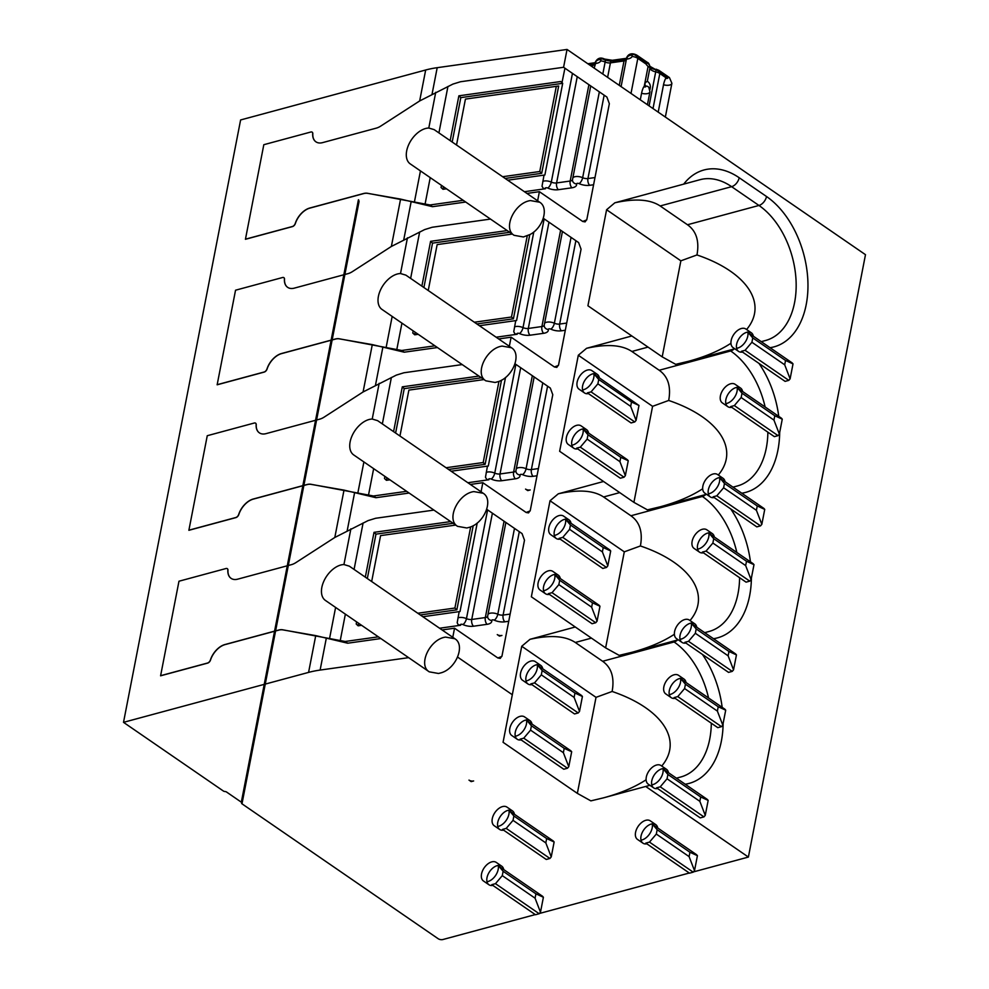 <?xml version="1.0" encoding="UTF-8"?>
<svg xmlns="http://www.w3.org/2000/svg" width="989" height="989" viewBox="0 0 989 989"><rect width="100%" height="100%" fill="white"/><g stroke="black" fill="none" stroke-linecap="round" stroke-linejoin="round"><path stroke-width="1.48" d="M530.203 489.938A3.338 1.545 -169 0 1 525.555 489.098L527.743 490.606L530.203 489.938M746.584 329.535C768.23 303.771 747.041 271.926 696.973 254.952C699.495 241.093 696.318 231.018 687.479 224.75L660.158 205.959L731.625 186.674L758.946 205.452A8.357 5.081 124.5 0 0 766.524 196.514A81.889 52.862 -105.1 0 1 807.939 282.99A81.889 52.862 -105.1 0 1 770.048 347.695M683.72 184.102A81.889 52.862 74.9 0 1 739.191 177.736A8.357 5.081 -55.5 0 1 731.625 186.674A73.532 47.472 74.9 0 0 700.014 179.701L614.849 202.794L606.591 209.742L680.865 260.824L696.973 254.952M614.849 202.794C635.062 198.295 650.169 199.345 660.158 205.959M606.591 209.742L587.923 305.774L662.197 356.856L680.865 260.824M662.197 356.856L675.71 364.348L688.48 361.294C705.516 356.67 719.671 350.65 730.958 343.257M312.808 133.775A3.338 2.027 124.5 0 0 312.178 132.167A3.338 2.027 124.5 0 1 312.697 133.7L312.808 133.775A16.714 10.162 124.5 0 0 315.961 141.847A16.714 10.162 124.5 0 0 322.599 142.626L376.327 128.125A16.714 10.162 124.5 0 0 380.703 126.11L419.657 100.952L452.913 84.09L460.478 81.753L563.582 67.277L606.887 97.058L609.348 103.697L586.86 219.373L585.105 221.882L582.706 221.462L539.401 191.681L537.633 200.792M563.582 67.277L567.043 49.45L437.2 67.685A83.558 38.583 11 0 0 425.678 69.996L240.611 119.953L123.514 722.341L223.403 791.039A1.669 0.766 11 0 0 224.973 791.521A1.669 0.766 -169 0 1 226.53 792.004L241.328 802.178A1.669 0.766 11 0 1 241.699 802.561M645.706 786.465L748.389 857.067L865.486 254.68L567.043 49.45M457.647 657.129L512.314 694.735M486.786 509.335L522.044 533.578L524.491 540.217L502.004 655.892L500.249 658.402L497.863 657.982L454.544 628.2L452.777 637.312M515.071 363.828L550.329 388.071L552.777 394.71L530.289 510.386L528.534 512.895L526.136 512.475L482.83 482.694L481.062 491.805M543.344 218.322L578.602 242.565L581.062 249.203L558.575 364.879L556.819 367.389L554.421 366.968L511.115 337.187L509.347 346.298M463.198 200.31L430.03 204.97L432.527 206.689L465.708 202.028M526.939 193.436L539.401 191.681M571.926 187.799A10.026 4.636 11 0 0 576.575 183.991A5.019 4.364 167.4 0 1 572.532 180.715L572.52 179.602A5.019 2.312 11 0 1 570.183 181.036A5.019 2.658 -98 0 0 571.926 187.799L558.34 189.703A10.026 4.636 -169 0 1 547.758 188.034A1.669 0.766 11 0 0 545.718 187.811A1.669 0.766 11 0 0 545.446 188.738L524.43 191.705M564.929 68.204L561.987 82.668M544.024 175.115L542.034 186.229L543.27 188.355L545.458 188.751A1.669 0.766 11 0 1 545.446 188.738M430.03 204.97L367.525 193.275A16.714 10.162 124.5 0 0 363.482 193.535L309.767 208.024A16.714 10.162 124.5 0 0 295.254 223.44L295.365 223.514A3.338 2.027 124.5 0 1 292.472 226.592L245.433 239.289L263.816 144.703L310.855 132.007A3.338 2.027 124.5 0 1 312.178 132.167M450.156 140.636L458.871 95.822L560.751 81.518L562.692 83.323L544.877 174.991L507.703 180.208M446.472 188.812L442.998 189.295L441.045 187.49L441.465 185.363M358.747 200.594L241.65 802.994A1.669 0.766 11 0 0 241.576 803.155L358.673 200.767A1.669 0.766 11 0 1 358.747 200.594A1.669 0.766 11 0 0 358.822 200.433A1.669 0.766 11 0 0 358.414 199.778L241.328 802.178M358.673 200.767A1.669 0.766 11 0 0 359.081 201.41L241.984 803.81L438.152 938.709A3.338 1.545 -169 0 0 442.812 939.55L535.284 914.59M309.767 208.024L309.878 208.11A16.714 10.162 124.5 0 0 295.365 223.514M309.878 208.11L363.593 193.609A16.714 10.162 124.5 0 1 367.636 193.35L400.582 199.098L432.527 206.689M344.877 274.485L348.041 273.632A16.714 10.162 124.5 0 0 352.418 271.616L391.372 246.459L400.582 199.098M343.838 274.769L294.314 288.133A16.714 10.162 124.5 0 1 287.675 287.354A16.714 10.162 124.5 0 1 284.523 279.281A3.338 2.027 124.5 0 0 283.892 277.674A3.338 2.027 124.5 0 0 282.57 277.513L235.543 290.21L217.147 384.795L264.187 372.099A3.338 2.027 124.5 0 0 267.079 369.021A16.714 10.162 124.5 0 1 281.593 353.605L331.117 340.241M332.143 339.969L335.308 339.116A16.714 10.162 124.5 0 1 339.351 338.856L372.297 344.605L404.241 352.195L437.422 347.535M316.591 419.991L319.756 419.138A16.714 10.162 124.5 0 0 324.145 417.123L363.087 391.965L372.297 344.605M315.565 420.276L266.029 433.639A16.714 10.162 124.5 0 1 259.39 432.861A16.714 10.162 124.5 0 1 256.238 424.788A3.338 2.027 124.5 0 0 255.607 423.181A3.338 2.027 124.5 0 0 254.284 423.02L207.257 435.716L188.874 530.302L235.901 517.606A3.338 2.027 124.5 0 0 238.806 514.527A16.714 10.162 124.5 0 1 253.308 499.111L302.832 485.747M303.87 485.475L307.023 484.622A16.714 10.162 124.5 0 1 311.065 484.363L344.011 490.111L375.968 497.702L409.137 493.041M288.306 565.498L291.471 564.645A16.714 10.162 124.5 0 0 295.859 562.63L334.814 537.472L344.011 490.111M287.28 565.782L237.756 579.146A16.714 10.162 124.5 0 1 231.105 578.367A16.714 10.162 124.5 0 1 227.965 570.294A3.338 2.027 124.5 0 0 227.334 568.687A3.338 2.027 124.5 0 0 225.999 568.527L178.972 581.223L160.589 675.808L207.616 663.112A3.338 2.027 124.5 0 0 210.521 660.034A16.714 10.162 124.5 0 1 225.022 644.618L274.546 631.254M275.585 630.982L278.75 630.129A16.714 10.162 124.5 0 1 282.792 629.869L315.738 635.618L347.683 643.209L380.852 638.548M408.63 657.648L320.115 670.072A83.558 38.583 11 0 0 308.58 672.396L265.262 684.091M264.224 684.363L123.514 722.341M490.495 219.076L432.193 227.26L424.627 229.596L391.372 246.459M295.254 223.44A3.338 2.027 124.5 0 1 292.361 226.518L245.457 239.177M241.576 803.155A1.669 0.766 11 0 0 241.984 803.81M742.603 391.483A11.275 6.861 124.5 0 0 740.588 388.071L735.124 384.313A11.275 6.861 124.5 0 0 730.636 383.781A11.275 6.861 124.5 0 0 721.389 392.744A11.275 6.861 124.5 0 0 722.341 402.894L727.805 406.652A11.275 6.861 124.5 0 0 731.712 407.32M725.864 403.623A11.275 6.861 124.5 0 0 726.816 403.425A11.275 6.861 124.5 0 0 737.052 387.342M599.322 377.773A11.275 6.861 124.5 0 0 597.307 374.361L591.842 370.603A11.275 6.861 124.5 0 0 587.355 370.071A11.275 6.861 124.5 0 0 578.12 379.034A11.275 6.861 124.5 0 0 579.059 389.196L584.524 392.954A11.275 6.861 124.5 0 0 588.43 393.61M582.583 389.913A11.275 6.861 124.5 0 0 583.547 389.715A11.275 6.861 124.5 0 0 593.783 373.644M588.579 433.058A11.275 6.861 124.5 0 0 586.564 429.634L581.099 425.876A11.275 6.861 124.5 0 0 576.612 425.357A11.275 6.861 124.5 0 0 567.365 434.319A11.275 6.861 124.5 0 0 568.316 444.469L573.781 448.227A11.275 6.861 124.5 0 0 577.687 448.882M571.84 445.198A11.275 6.861 124.5 0 0 572.792 445.001A11.275 6.861 124.5 0 0 583.028 428.917M753.346 336.211A11.275 6.861 124.5 0 0 751.331 332.786L745.867 329.028A11.275 6.861 124.5 0 0 741.379 328.509A11.275 6.861 124.5 0 0 732.132 337.459A11.275 6.861 124.5 0 0 733.084 347.621L738.548 351.379A11.275 6.861 124.5 0 0 742.455 352.035M738.783 347.72L736.607 348.313A11.275 6.861 124.5 0 0 737.559 348.153A11.275 6.861 124.5 0 0 747.795 332.069M539.413 913.477L689.296 873.015M693.437 871.902L748.389 857.067M714.318 536.99A11.275 6.861 124.5 0 0 712.303 533.578L706.838 529.82A11.275 6.861 124.5 0 0 702.351 529.288A11.275 6.861 124.5 0 0 693.104 538.251A11.275 6.861 124.5 0 0 694.055 548.401L699.52 552.159A11.275 6.861 124.5 0 0 703.426 552.826M697.579 549.13A11.275 6.861 124.5 0 0 698.531 548.932A11.275 6.861 124.5 0 0 708.767 532.848M571.036 523.28A11.275 6.861 124.5 0 0 569.021 519.868L563.557 516.11A11.275 6.861 124.5 0 0 559.082 515.578A11.275 6.861 124.5 0 0 549.835 524.541A11.275 6.861 124.5 0 0 550.774 534.703L556.238 538.461A11.275 6.861 124.5 0 0 560.157 539.116M554.297 535.42A11.275 6.861 124.5 0 0 555.262 535.222A11.275 6.861 124.5 0 0 565.498 519.151M560.293 578.565A11.275 6.861 124.5 0 0 558.278 575.141L552.814 571.382A11.275 6.861 124.5 0 0 548.326 570.863A11.275 6.861 124.5 0 0 539.092 579.814A11.275 6.861 124.5 0 0 540.031 589.976L545.495 593.734A11.275 6.861 124.5 0 0 549.402 594.389M543.554 590.693A11.275 6.861 124.5 0 0 544.519 590.507A11.275 6.861 124.5 0 0 554.755 574.424M725.061 481.717A11.275 6.861 124.5 0 0 723.046 478.293L717.581 474.535A11.275 6.861 124.5 0 0 713.094 474.015A11.275 6.861 124.5 0 0 703.859 482.966A11.275 6.861 124.5 0 0 704.798 493.128L710.263 496.886A11.275 6.861 124.5 0 0 714.169 497.541M710.498 493.227L708.322 493.82A11.275 6.861 124.5 0 0 709.286 493.659A11.275 6.861 124.5 0 0 719.522 477.576M686.032 682.497A11.275 6.861 124.5 0 0 684.017 679.084L678.553 675.326A11.275 6.861 124.5 0 0 674.065 674.795A11.275 6.861 124.5 0 0 664.818 683.758A11.275 6.861 124.5 0 0 665.77 693.907L671.234 697.665A11.275 6.861 124.5 0 0 675.141 698.333M669.293 694.637A11.275 6.861 124.5 0 0 670.258 694.439A11.275 6.861 124.5 0 0 680.494 678.355M542.751 668.787A11.275 6.861 124.5 0 0 540.736 665.374L535.272 661.616A11.275 6.861 124.5 0 0 530.796 661.085A11.275 6.861 124.5 0 0 521.549 670.048A11.275 6.861 124.5 0 0 522.489 680.209L527.953 683.968A11.275 6.861 124.5 0 0 531.872 684.623M526.024 680.927A11.275 6.861 124.5 0 0 526.976 680.729A11.275 6.861 124.5 0 0 537.212 664.657M532.008 724.072A11.275 6.861 124.5 0 0 529.993 720.647L524.529 716.889A11.275 6.861 124.5 0 0 520.053 716.37A11.275 6.861 124.5 0 0 510.806 725.32A11.275 6.861 124.5 0 0 511.746 735.482L517.21 739.24A11.275 6.861 124.5 0 0 521.116 739.896M515.269 736.199A11.275 6.861 124.5 0 0 516.233 736.014A11.275 6.861 124.5 0 0 526.469 719.93M696.775 627.224A11.275 6.861 124.5 0 0 694.76 623.799L689.296 620.041A11.275 6.861 124.5 0 0 684.821 619.522A11.275 6.861 124.5 0 0 675.574 628.472A11.275 6.861 124.5 0 0 676.513 638.634L681.977 642.393A11.275 6.861 124.5 0 0 685.884 643.048M682.212 638.733L680.036 639.327A11.275 6.861 124.5 0 0 681.001 639.166A11.275 6.861 124.5 0 0 691.237 623.082M657.747 828.003A11.275 6.861 124.5 0 0 655.732 824.591L650.268 820.833A11.275 6.861 124.5 0 0 645.792 820.301A11.275 6.861 124.5 0 0 636.545 829.264A11.275 6.861 124.5 0 0 637.485 839.414L642.949 843.172A11.275 6.861 124.5 0 0 646.855 843.84M641.008 840.143A11.275 6.861 124.5 0 0 641.972 839.945A11.275 6.861 124.5 0 0 652.208 823.862M514.465 814.293A11.275 6.861 124.5 0 0 512.45 810.881L506.986 807.123A11.275 6.861 124.5 0 0 502.511 806.591A11.275 6.861 124.5 0 0 493.264 815.554A11.275 6.861 124.5 0 0 494.203 825.716L499.668 829.474A11.275 6.861 124.5 0 0 503.586 830.13M497.739 826.433A11.275 6.861 124.5 0 0 498.691 826.235A11.275 6.861 124.5 0 0 508.927 810.164M503.722 869.578A11.275 6.861 124.5 0 0 501.707 866.154L496.243 862.396A11.275 6.861 124.5 0 0 491.768 861.876A11.275 6.861 124.5 0 0 482.521 870.827A11.275 6.861 124.5 0 0 483.46 880.989L488.925 884.747A11.275 6.861 124.5 0 0 492.843 885.402M486.996 881.706A11.275 6.861 124.5 0 0 487.948 881.52A11.275 6.861 124.5 0 0 498.184 865.437M668.49 772.73A11.275 6.861 124.5 0 0 666.475 769.306L661.011 765.548A11.275 6.861 124.5 0 0 656.535 765.029A11.275 6.861 124.5 0 0 647.288 773.979A11.275 6.861 124.5 0 0 648.228 784.141L653.692 787.899A11.275 6.861 124.5 0 0 657.611 788.554M653.927 784.24L651.751 784.833A11.275 6.861 124.5 0 0 652.715 784.673A11.275 6.861 124.5 0 0 662.951 768.589M586.564 429.634A11.275 6.861 124.5 0 0 582.076 429.115A11.275 6.861 124.5 0 0 572.829 438.065A11.275 6.861 124.5 0 0 573.781 448.227M619.93 461.665L620.771 457.314L628.25 460.738L627.434 459.774L583.708 429.708L587.985 434.764L587.145 439.116L580.32 447.164L576.624 448.153L620.338 478.219L624.034 477.217L625.345 475.684L619.93 461.665L587.145 439.116M624.034 477.217L580.32 447.164M628.25 460.738L625.345 475.684M620.771 457.314L587.985 434.764M751.331 332.786A11.275 6.861 124.5 0 0 746.843 332.267A11.275 6.861 124.5 0 0 737.596 341.217A11.275 6.861 124.5 0 0 738.548 351.379M745.088 350.304L741.391 351.305L785.105 381.371L788.802 380.369L790.112 378.836L793.017 363.89L792.201 362.926L748.475 332.86L752.753 337.917L751.912 342.268L745.088 350.304L788.802 380.369M752.753 337.917L785.538 360.453L784.697 364.805L790.112 378.836M751.912 342.268L784.697 364.805M793.017 363.89L785.538 360.453M740.588 388.071A11.275 6.861 124.5 0 0 736.1 387.54A11.275 6.861 124.5 0 0 726.853 396.502A11.275 6.861 124.5 0 0 727.805 406.652M741.157 397.541L742.01 393.189L737.732 388.145L781.446 418.199L782.262 419.163L779.369 434.109L778.059 435.642L734.345 405.589L741.157 397.541L773.954 420.09L779.369 434.109M778.059 435.642L774.362 436.644L730.648 406.578L734.345 405.589M742.01 393.189L774.795 415.739L773.954 420.09M782.262 419.163L774.795 415.739M597.307 374.361A11.275 6.861 124.5 0 0 592.819 373.83A11.275 6.861 124.5 0 0 583.584 382.792A11.275 6.861 124.5 0 0 584.524 392.954M598.728 379.479L594.463 374.435L638.993 405.465L631.514 402.029L598.728 379.479L597.888 383.831L591.063 391.879L587.367 392.88L631.081 422.933L634.777 421.944L636.088 420.399L630.673 406.38L597.888 383.831M634.777 421.944L591.063 391.879M631.514 402.029L630.673 406.38M636.088 420.399L638.993 405.465M312.697 133.7A16.714 10.162 124.5 0 0 315.85 141.773A16.714 10.162 124.5 0 0 315.911 141.81M539.734 202.238L434.171 129.633L428.793 128.038A20.893 12.709 124.5 0 0 425.629 128.496A20.893 12.709 124.5 0 0 408.506 145.086A20.893 12.709 124.5 0 0 410.262 163.902L514.107 235.32C502.474 228.459 514.663 202.572 530.463 200.582L539.734 202.238C549.068 207.875 543.171 227.643 530.129 234.467L523.391 236.964L514.107 235.32M452.183 142.033L460.812 97.627L458.871 95.822M460.812 97.627L562.692 83.323M442.998 189.295L443.492 186.748M456.522 145.012L465.436 99.098L558.674 86.006L541.7 173.31L505.144 178.453M541.7 173.31L539.759 171.517L556.312 86.34M502.635 176.722L539.759 171.517M712.303 533.578A11.275 6.861 124.5 0 0 707.815 533.046A11.275 6.861 124.5 0 0 698.568 542.009A11.275 6.861 124.5 0 0 699.52 552.159M712.884 543.048L713.724 538.696L709.447 533.652L753.173 563.705L753.989 564.67L746.51 561.245L745.669 565.597L751.084 579.616L749.773 581.149L706.059 551.096L712.884 543.048L745.669 565.597M749.773 581.149L746.077 582.15L702.363 552.085L706.059 551.096M713.724 538.696L746.51 561.245M753.989 564.67L751.084 579.616M569.021 519.868A11.275 6.861 124.5 0 0 564.546 519.336A11.275 6.861 124.5 0 0 555.299 528.299A11.275 6.861 124.5 0 0 556.238 538.461M606.504 567.451L562.778 537.386L559.082 538.387L602.808 568.44L606.504 567.451L607.802 565.906L602.388 551.887L569.602 529.338L570.443 524.986L566.178 519.942L609.892 550.008L610.707 550.972L603.228 547.535L570.443 524.986M562.778 537.386L569.602 529.338M607.802 565.906L610.707 550.972M603.228 547.535L602.388 551.887M558.278 575.141A11.275 6.861 124.5 0 0 553.791 574.621A11.275 6.861 124.5 0 0 544.556 583.572A11.275 6.861 124.5 0 0 545.495 593.734M591.645 607.172L558.859 584.623L559.7 580.271L555.435 575.215L599.149 605.28L599.964 606.245L597.059 621.191L591.645 607.172L592.485 602.82L559.7 580.271M558.859 584.623L552.035 592.671L548.339 593.66L592.052 623.725L595.749 622.724L597.059 621.191M595.749 622.724L552.035 592.671M592.485 602.82L599.964 606.245M723.046 478.293A11.275 6.861 124.5 0 0 718.558 477.774A11.275 6.861 124.5 0 0 709.323 486.724A11.275 6.861 124.5 0 0 710.263 496.886M724.467 483.423L723.627 487.775L716.802 495.81L713.106 496.812L756.82 526.877L760.516 525.876L761.827 524.343L764.732 509.397L763.916 508.433L720.202 478.367L724.467 483.423L757.253 505.96L756.412 510.312L761.827 524.343M723.627 487.775L756.412 510.312M764.732 509.397L757.253 505.96M716.802 495.81L760.516 525.876M501.918 635.445A3.338 1.545 -169 0 1 497.269 634.604L499.457 636.112L501.918 635.445M631.835 335.976L586.576 348.301C606.789 343.801 621.883 344.852 631.872 351.466L648.018 347.102M702.672 488.764C691.385 496.157 677.23 502.177 660.195 506.801L647.424 509.854L633.912 502.363L559.638 451.281L578.305 355.249L586.576 348.301M578.305 355.249L652.579 406.331L633.912 502.363M631.872 351.466L659.193 370.257C668.045 376.525 671.21 386.588 668.688 400.458L652.579 406.331M718.298 475.029C739.945 449.278 718.756 417.432 668.688 400.458M498.654 338.943L511.115 337.187M363.087 391.965L396.354 375.103L403.92 372.766L462.209 364.582M283.843 277.637A3.338 2.027 124.5 0 1 284.412 279.207A16.714 10.162 124.5 0 0 287.564 287.28A16.714 10.162 124.5 0 0 287.626 287.317M331.142 340.129L281.482 353.53A16.714 10.162 124.5 0 0 266.981 368.934A3.338 2.027 124.5 0 1 264.075 372.025L217.172 384.684M434.913 345.816L401.744 350.477L339.252 338.782A16.714 10.162 124.5 0 0 335.197 339.042L332.168 339.857M401.744 350.477L404.241 352.195M548.969 222.179L528.311 328.459L541.898 326.543A5.019 2.658 -98 0 0 543.641 333.305L530.055 335.209A10.026 4.636 -169 0 1 519.472 333.54A1.669 0.766 11 0 0 517.432 333.318A1.669 0.766 11 0 0 517.16 334.245L496.144 337.212M515.739 320.621L513.748 331.735L514.985 333.862L517.185 334.257A1.669 0.766 11 0 1 517.16 334.245M421.87 286.142L430.586 241.328L507.209 230.573M418.199 334.319L414.712 334.801L412.759 332.996L413.179 330.87M533.8 231.97L516.592 320.498L479.418 325.715M423.898 287.539L432.527 243.133L430.586 241.328M432.527 243.133L509.718 232.291M414.712 334.801L415.207 332.255M498.048 381.705L495.106 382.471L485.834 380.827C474.188 373.966 486.378 348.079 502.177 346.088L511.449 347.745C522.044 354.037 512.895 377.229 498.048 381.705M485.834 380.827L381.977 309.409A20.893 12.709 -55.5 0 1 380.221 290.593A20.893 12.709 -55.5 0 1 397.343 274.002A20.893 12.709 -55.5 0 1 400.508 273.545L405.886 275.14L511.449 347.745M512.277 234.059L437.15 244.604L428.237 290.519M476.859 323.947L513.415 318.817L529.77 234.665M474.349 322.229L511.474 317.024L527.248 235.852M513.415 318.817L511.474 317.024M603.55 481.482L558.291 493.808C578.503 489.308 593.598 490.359 603.587 496.973L619.732 492.609M674.387 634.27C663.112 641.663 648.945 647.684 631.909 652.307L619.151 655.361L605.627 647.869L531.353 596.787L550.02 500.755L558.291 493.808M550.02 500.755L624.294 551.837L605.627 647.869M603.587 496.973L630.908 515.764C639.759 522.031 642.924 532.094 640.415 545.965L624.294 551.837M690.025 620.536C711.66 594.785 690.483 562.939 640.415 545.965M470.368 484.449L482.83 482.694M334.814 537.472L368.069 520.61L375.635 518.273L433.924 510.089M684.017 679.084A11.275 6.861 124.5 0 0 679.53 678.553A11.275 6.861 124.5 0 0 670.295 687.516A11.275 6.861 124.5 0 0 671.234 697.665M684.598 688.554L685.439 684.203L681.174 679.159L724.888 709.212L725.703 710.176L718.224 706.752L717.384 711.103L722.798 725.122L721.488 726.655L677.774 696.602L684.598 688.554L717.384 711.103M721.488 726.655L717.791 727.657L674.078 697.591L677.774 696.602M685.439 684.203L718.224 706.752M725.703 710.176L722.798 725.122M540.736 665.374A11.275 6.861 124.5 0 0 536.261 664.843A11.275 6.861 124.5 0 0 527.013 673.806A11.275 6.861 124.5 0 0 527.953 683.968M578.219 712.958L534.505 682.892L530.809 683.894L574.522 713.947L578.219 712.958L579.517 711.412L574.102 697.393L541.317 674.844L542.157 670.493L537.892 665.449L581.606 695.514L582.422 696.479L574.955 693.042L542.157 670.493M534.505 682.892L541.317 674.844M579.517 711.412L582.422 696.479M574.955 693.042L574.102 697.393M529.993 720.647A11.275 6.861 124.5 0 0 525.518 720.128A11.275 6.861 124.5 0 0 516.27 729.078A11.275 6.861 124.5 0 0 517.21 739.24M563.359 752.678L530.574 730.129L531.414 725.778L527.149 720.721L570.863 750.787L571.679 751.751L568.774 766.698L563.359 752.678L564.2 748.327L531.414 725.778M530.574 730.129L523.75 738.165L520.053 739.166L563.779 769.232L567.476 768.23L568.774 766.698M567.476 768.23L523.75 738.165M564.2 748.327L571.679 751.751M694.76 623.799A11.275 6.861 124.5 0 0 690.285 623.28A11.275 6.861 124.5 0 0 681.038 632.231A11.275 6.861 124.5 0 0 681.977 642.393M696.182 628.93L695.341 633.281L688.517 641.317L684.821 642.318L728.547 672.384L732.243 671.383L733.541 669.85L736.446 654.903L735.631 653.939L691.917 623.874L696.182 628.93L728.967 651.467L728.127 655.818L733.541 669.85M695.341 633.281L728.127 655.818M736.446 654.903L728.967 651.467M688.517 641.317L732.243 671.383M473.632 780.951A3.338 1.545 -169 0 1 468.984 780.111L471.172 781.619L473.632 780.951M255.558 423.144A3.338 2.027 124.5 0 1 256.139 424.714A16.714 10.162 124.5 0 0 259.291 432.786A16.714 10.162 124.5 0 0 259.341 432.823M302.857 485.636L253.196 499.037A16.714 10.162 124.5 0 0 238.695 514.441A3.338 2.027 124.5 0 1 235.79 517.531L188.887 530.191M406.64 491.323L373.459 495.983L310.966 484.276A16.714 10.162 124.5 0 0 306.924 484.548L303.883 485.364M373.459 495.983L375.968 497.702M520.684 367.685L500.026 473.966L513.612 472.05A5.019 2.658 -98 0 0 515.356 478.812L501.769 480.716A10.026 4.636 -169 0 1 491.187 479.047A1.669 0.766 11 0 0 489.147 478.824A1.669 0.766 11 0 0 488.887 479.752L467.859 482.719M487.453 466.128L485.475 477.242L486.699 479.368L488.9 479.764A1.669 0.766 11 0 1 488.887 479.752M393.585 431.649L402.3 386.835L478.923 376.08M389.913 479.813L386.427 480.308L384.486 478.503L384.894 476.377M395.612 433.034L404.241 388.64L402.3 386.835M404.241 388.64L481.433 377.798M386.427 480.308L386.922 477.761M505.515 377.477L488.306 466.004L451.145 471.221M469.763 527.211L466.82 527.978L457.548 526.333C445.915 519.472 458.092 493.585 473.892 491.595L483.164 493.251C493.758 499.544 484.61 522.736 469.763 527.211M457.548 526.333L353.691 454.915A20.893 12.709 -55.5 0 1 351.948 436.1A20.893 12.709 -55.5 0 1 369.07 419.509A20.893 12.709 -55.5 0 1 372.223 419.052L377.6 420.646L483.164 493.251M484.004 379.566L408.877 390.111L399.952 436.025M448.573 469.454L485.129 464.323L501.497 380.172M446.076 467.735L483.188 462.531L498.963 381.358M485.129 464.323L483.188 462.531M442.083 629.956L454.544 628.2M575.264 626.989L530.005 639.314C550.218 634.814 565.312 635.865 575.301 642.479L591.447 638.115M646.101 779.777C634.827 787.17 620.659 793.19 603.624 797.814L590.866 800.867L577.353 793.376L503.067 742.294L521.735 646.262L530.005 639.314M521.735 646.262L596.021 697.344L577.353 793.376M575.301 642.479L602.622 661.27C611.474 667.538 614.639 677.601 612.129 691.472L596.021 697.344M661.74 766.042C683.374 740.291 662.197 708.445 612.129 691.472M655.732 824.591A11.275 6.861 124.5 0 0 651.256 824.06A11.275 6.861 124.5 0 0 642.009 833.022A11.275 6.861 124.5 0 0 642.949 843.172M656.313 834.061L657.153 829.709L652.888 824.665L696.602 854.719L697.418 855.683L689.939 852.258L689.098 856.61L694.513 870.629L693.215 872.162L649.489 842.109L656.313 834.061L689.098 856.61M693.215 872.162L689.518 873.163L645.792 843.098L649.489 842.109M657.153 829.709L689.939 852.258M697.418 855.683L694.513 870.629M512.45 810.881A11.275 6.861 124.5 0 0 507.975 810.35A11.275 6.861 124.5 0 0 498.728 819.312A11.275 6.861 124.5 0 0 499.668 829.474M549.933 858.464L506.22 828.399L502.523 829.4L546.237 859.453L549.933 858.464L551.232 856.919L545.817 842.9L513.031 820.351L513.884 815.999L509.607 810.955L553.321 841.021L554.137 841.985L546.67 838.548L513.884 815.999M506.22 828.399L513.031 820.351M551.232 856.919L554.137 841.985M546.67 838.548L545.817 842.9M501.707 866.154A11.275 6.861 124.5 0 0 497.232 865.635A11.275 6.861 124.5 0 0 487.985 874.585A11.275 6.861 124.5 0 0 488.925 884.747M535.074 898.185L502.288 875.636L503.129 871.284L498.864 866.228L542.578 896.294L543.394 897.258L540.489 912.204L535.074 898.185L535.927 893.833L503.129 871.284M502.288 875.636L495.477 883.672L491.78 884.673L535.494 914.738L539.19 913.737L540.489 912.204M539.19 913.737L495.477 883.672M535.927 893.833L543.394 897.258M666.475 769.306A11.275 6.861 124.5 0 0 662 768.787A11.275 6.861 124.5 0 0 652.752 777.737A11.275 6.861 124.5 0 0 653.692 787.899M667.896 774.436L667.056 778.788L660.244 786.824L656.548 787.825L700.261 817.891L703.958 816.889L705.256 815.356L708.161 800.41L707.345 799.446L663.631 769.38L667.896 774.436L700.694 796.973L699.841 801.325L705.256 815.356M667.056 778.788L699.841 801.325M708.161 800.41L700.694 796.973M660.244 786.824L703.958 816.889M231.055 578.33A16.714 10.162 124.5 0 1 231.006 578.293A16.714 10.162 124.5 0 1 227.853 570.22A3.338 2.027 124.5 0 0 227.272 568.65M429.263 671.84L325.406 600.422A20.893 12.709 -55.5 0 1 323.663 581.606A20.893 12.709 -55.5 0 1 340.785 565.016A20.893 12.709 -55.5 0 1 343.937 564.558L349.315 566.153L454.891 638.758C465.473 645.051 456.325 668.243 441.477 672.718L438.535 673.484L429.263 671.84C417.63 664.979 429.807 639.092 445.606 637.101L454.891 638.758M378.354 636.829L345.173 641.478L282.681 629.783A16.714 10.162 124.5 0 0 278.638 630.055L275.597 630.871M274.571 631.143L224.911 644.544A16.714 10.162 124.5 0 0 210.41 659.947L210.521 660.034M160.614 675.697L207.505 663.038A3.338 2.027 124.5 0 0 210.41 659.947M345.173 641.478L347.683 643.209M492.398 513.192L471.741 619.473L485.327 617.556A5.019 2.658 -98 0 0 487.07 624.319L473.484 626.222A10.026 4.636 -169 0 1 462.914 624.553A1.669 0.766 11 0 0 460.862 624.331A1.669 0.766 11 0 0 460.602 625.258L439.586 628.225M460.602 625.258A1.669 0.766 11 0 0 460.614 625.271L458.13 624.665L457.19 622.749L459.168 611.635M365.312 577.156L374.015 532.342L450.65 521.586M361.628 625.32L358.142 625.814L356.201 624.01L356.609 621.883M367.327 578.54L375.968 534.147L374.015 532.342M375.968 534.147L453.147 523.305M477.23 522.983L460.021 611.511L422.859 616.728M358.142 625.814L358.636 623.268M455.719 525.072L380.592 535.618L371.666 581.532M420.288 614.96L456.844 609.83L473.212 525.678M456.844 609.83L454.903 608.037L470.677 526.865M417.791 613.242L454.903 608.037M687.479 224.75L758.946 205.452A73.532 47.472 -105.1 0 1 796.046 280.394A73.532 47.472 -105.1 0 1 765.659 340.463L761.27 341.65M739.191 177.736L766.524 196.514M741.762 493.202A81.889 52.862 -105.1 0 0 779.678 432.465M778.739 416.332A81.889 52.862 -105.1 0 0 758.971 363.396M713.477 638.709A81.889 52.862 -105.1 0 0 751.405 577.972M750.453 561.839A81.889 52.862 -105.1 0 0 730.698 508.902M685.192 784.215A81.889 52.862 -105.1 0 0 723.12 723.478M722.168 707.345A81.889 52.862 -105.1 0 0 702.413 654.409M658.204 112.128L663.52 84.757A5.019 0.841 106.1 0 1 665.733 78.341A1.669 0.766 11 0 0 667.587 78.292A1.669 0.766 11 0 0 667.427 77.327L656.98 70.145A1.669 0.766 11 0 0 655.954 69.737A11.695 5.402 11 0 1 645.829 62.777A1.669 0.766 11 0 0 645.409 62.196L634.975 55.013A1.669 0.766 11 0 0 633.071 54.531A1.669 0.766 11 0 0 632.107 55.186A10.026 4.636 -169 0 1 627.446 58.994L613.86 60.898A5.019 2.658 -98 0 0 612.315 60.292L604.539 59.043C600.323 56.979 597.133 58.24 594.982 62.839M588.814 64.421L596.107 63.395A10.026 4.636 11 0 0 600.756 59.575A1.669 0.766 11 0 1 601.522 58.944A1.669 0.766 11 0 1 603.29 59.229A10.026 4.636 11 0 0 613.86 60.898M645.755 86.08A5.019 3.919 -38.4 0 1 648.821 87.329L649.946 91.804A6.688 3.091 11 0 1 641.564 93.263A5.019 0.841 106.1 0 1 643.777 86.847A1.669 0.766 11 0 0 645.471 86.871A1.669 0.766 11 0 0 645.755 86.08A10.026 4.636 -169 0 1 647.424 81.37A5.019 3.585 68.8 0 1 650.28 87.86L649.934 89.653M645.409 62.196A5.019 3.054 -55.5 0 1 647.412 62.431L636.965 55.248C635.779 54.531 629.029 51.082 626.334 58.438M646.163 64.112L637.818 58.376A6.688 3.091 11 0 0 632.02 56.472M634.975 55.013A5.019 3.054 -55.5 0 1 636.965 55.248M637.893 57.016A5.019 3.054 -55.5 0 1 637.818 58.376L631.007 93.436M649.971 67.586A5.019 4.426 -0.3 0 1 649.921 67.882A6.688 3.091 11 0 0 655.707 71.863L656.078 69.762M645.829 62.777A5.019 4.426 -0.3 0 1 649.921 66.411M647.412 62.431C648.574 62.74 649.439 64.297 649.996 67.104L649.81 66.263L655.954 69.737M659.91 72.16A5.019 3.054 -55.5 0 1 659.824 73.507A6.688 3.091 11 0 0 655.707 71.863L649.093 105.872M656.98 70.145A5.019 3.054 -55.5 0 1 658.971 70.38L656.127 69.193M647.288 81.432L649.921 67.882A6.688 3.091 11 0 0 649.884 67.549M644.111 86.921L648.104 66.374M632.107 55.186A5.019 4.364 167.4 0 0 626.581 58.264M582.706 221.462L586.724 219.904M572.878 177.76A6.688 3.091 11 0 1 582.657 177.711A5.019 2.089 -65.2 0 1 579.109 183.633A1.669 0.766 11 0 0 577.341 183.348A1.669 0.766 11 0 0 576.575 183.991M579.109 183.633A10.026 4.636 11 0 0 589.679 185.302L593.585 184.758M594.982 177.563L587.948 178.552A5.019 2.312 11 0 1 582.657 177.711L599.346 91.866M602.808 74.039L605.144 62.035A6.688 3.091 11 0 0 600.669 60.873M604.155 95.167L587.948 178.552A5.019 2.658 -98 0 0 589.679 185.302M621.092 86.612L626.346 59.525A5.019 2.312 -169 0 1 624.022 60.959L619.275 85.363M627.446 58.994A5.019 2.658 -98 0 0 625.901 58.388L612.315 60.292M624.591 59.389A5.019 2.658 -98 0 0 624.022 60.959L610.423 62.863A5.019 2.312 11 0 1 605.144 62.035A5.019 2.089 -65.2 0 0 605.181 59.97M667.427 77.327A5.019 3.054 -55.5 0 1 669.417 77.562L658.971 70.38M667.019 78.465L659.824 73.507L653.012 108.567M663.52 84.757A6.688 3.091 11 0 0 671.902 83.299L669.417 77.562M641.564 93.263L640.291 99.815M649.464 88.33A5.019 2.312 -169 0 1 650.28 87.86M438.918 132.909L447.943 86.463M425.146 203.746L430.227 177.624M432.082 94.042L437.2 67.685M419.657 100.952L425.678 69.996M308.58 672.396L315.738 635.618M403.796 239.548L411.214 201.373M414.515 201.472L420.449 170.912M428.793 128.038L435.729 92.298M592.374 66.869L592.671 65.361A5.019 2.312 11 0 0 595.007 63.926L595.106 63.531M577.255 76.672L556.597 182.953L570.183 181.036L588.912 84.695M593.239 63.791A5.019 2.658 -98 0 0 592.671 65.361L590.606 65.657M607.617 77.352L610.423 62.863A5.019 2.658 -98 0 1 611.177 61.034M603.29 59.229A5.019 2.089 -65.2 0 1 604.539 59.043M600.756 59.575A5.019 4.364 167.4 0 0 595.23 62.666M596.107 63.395A5.019 2.658 -98 0 0 594.562 62.789L587.825 63.741M572.446 73.371L551.306 182.112A6.688 3.091 11 0 0 542.813 181.346M558.34 189.703A5.019 2.658 -98 0 1 556.597 182.953A5.019 2.312 -169 0 1 551.306 182.112A5.019 2.089 -65.2 0 1 547.758 188.034M659.193 370.257L730.661 350.959A8.357 5.081 124.5 0 0 734.135 348.981M732.985 487.157L737.374 485.97A73.532 47.472 -105.1 0 0 767.872 432.181M765.127 406.974A73.532 47.472 -105.1 0 0 730.661 350.959L729.561 350.205M375.511 385.055L382.928 346.879M554.421 366.968L558.439 365.411M543.641 333.305A10.026 4.636 11 0 0 548.289 329.498A1.669 0.766 11 0 1 549.068 328.855A1.669 0.766 11 0 1 550.824 329.139A10.026 4.636 11 0 0 561.393 330.808L565.3 330.264M566.709 323.069L559.663 324.058L575.87 240.673M561.393 330.808A5.019 2.658 -98 0 1 559.663 324.058A5.019 2.312 11 0 1 554.372 323.218A5.019 2.089 -65.2 0 1 550.824 329.139M560.627 230.202L541.898 326.543A5.019 2.312 11 0 0 544.234 325.109L544.247 326.222A5.019 4.364 167.4 0 0 548.289 329.498M571.061 237.372L554.372 323.218A6.688 3.091 11 0 0 544.593 323.267M544.16 218.878L523.02 327.619A5.019 2.312 -169 0 0 528.311 328.459A5.019 2.658 -98 0 0 530.055 335.209M514.527 326.852A6.688 3.091 11 0 1 523.02 327.619A5.019 2.089 -65.2 0 1 519.472 333.54M410.633 278.416L419.657 231.97M396.861 349.253L401.942 323.131M400.508 273.545L407.456 237.805M386.229 346.978L392.176 316.418M630.908 515.764L702.375 496.466A8.357 5.081 124.5 0 0 705.862 494.488M704.7 632.663L709.088 631.477A73.532 47.472 -105.1 0 0 739.599 577.687M736.842 552.48A73.532 47.472 -105.1 0 0 702.375 496.466L701.288 495.712M347.226 530.561L354.655 492.386M526.136 512.475L530.153 510.917M515.356 478.812A10.026 4.636 11 0 0 520.004 475.004A1.669 0.766 11 0 1 520.783 474.361A1.669 0.766 11 0 1 522.538 474.646A10.026 4.636 11 0 0 533.12 476.315L537.027 475.771M538.424 468.576L531.377 469.565L547.585 386.18M533.12 476.315A5.019 2.658 -98 0 1 531.377 469.565A5.019 2.312 11 0 1 526.086 468.724A5.019 2.089 -65.2 0 1 522.538 474.646M532.342 375.709L513.612 472.05A5.019 2.312 11 0 0 515.949 470.616L515.961 471.728A5.019 4.364 167.4 0 0 520.004 475.004M542.776 382.879L526.086 468.724A6.688 3.091 11 0 0 516.307 468.774M515.875 364.385L494.747 473.125A5.019 2.312 -169 0 0 500.026 473.966A5.019 2.658 -98 0 0 501.769 480.716M486.242 472.359A6.688 3.091 11 0 1 494.747 473.125A5.019 2.089 -65.2 0 1 491.187 479.047M382.347 423.922L391.384 377.477M368.576 494.76L373.657 468.638M372.223 419.052L379.17 383.312M357.944 492.485L363.89 461.925M320.115 670.072L326.37 637.893M602.622 661.27L674.09 641.972A8.357 5.081 124.5 0 0 677.576 639.982M676.414 778.17L680.803 776.983A73.532 47.472 -105.1 0 0 711.314 723.194M708.557 697.987A73.532 47.472 -105.1 0 0 674.09 641.972L673.002 641.218M343.937 564.558L350.885 528.818M329.658 637.992L335.605 607.431M340.303 640.266L345.371 614.144M354.074 569.429L363.099 522.983M497.863 657.982L501.868 656.424M487.07 624.319A10.026 4.636 11 0 0 491.718 620.511A1.669 0.766 11 0 1 492.497 619.868A1.669 0.766 11 0 1 494.253 620.152A10.026 4.636 11 0 0 504.835 621.821L508.742 621.277M487.602 509.891L466.462 618.632A6.688 3.091 11 0 0 457.956 617.865M473.484 626.222A5.019 2.658 -98 0 1 471.741 619.473A5.019 2.312 -169 0 1 466.462 618.632A5.019 2.089 -65.2 0 1 462.914 624.553M510.139 614.082L503.092 615.071L519.299 531.686M504.835 621.821A5.019 2.658 -98 0 1 503.092 615.071A5.019 2.312 11 0 1 497.801 614.231A5.019 2.089 -65.2 0 1 494.253 620.152M504.056 521.215L485.327 617.556A5.019 2.312 11 0 0 487.664 616.122L487.676 617.235A5.019 4.364 167.4 0 0 491.718 620.511M514.49 528.386L497.801 614.231A6.688 3.091 11 0 0 488.022 614.28M688.48 361.294L734.79 348.796M625.901 58.388L627.199 58.042L626.457 59.13M665.35 117.048L671.902 83.299M649.946 91.804L647.436 104.735M572.52 179.602L590.73 85.944M594.191 68.117L595.86 62.443L594.562 62.789M660.195 506.801L706.505 494.302M544.234 325.109L562.444 231.451M631.909 652.307L678.231 639.809M515.949 470.616L534.159 376.957M603.624 797.814L649.946 785.315M487.664 616.122L505.874 522.464"/></g></svg>
